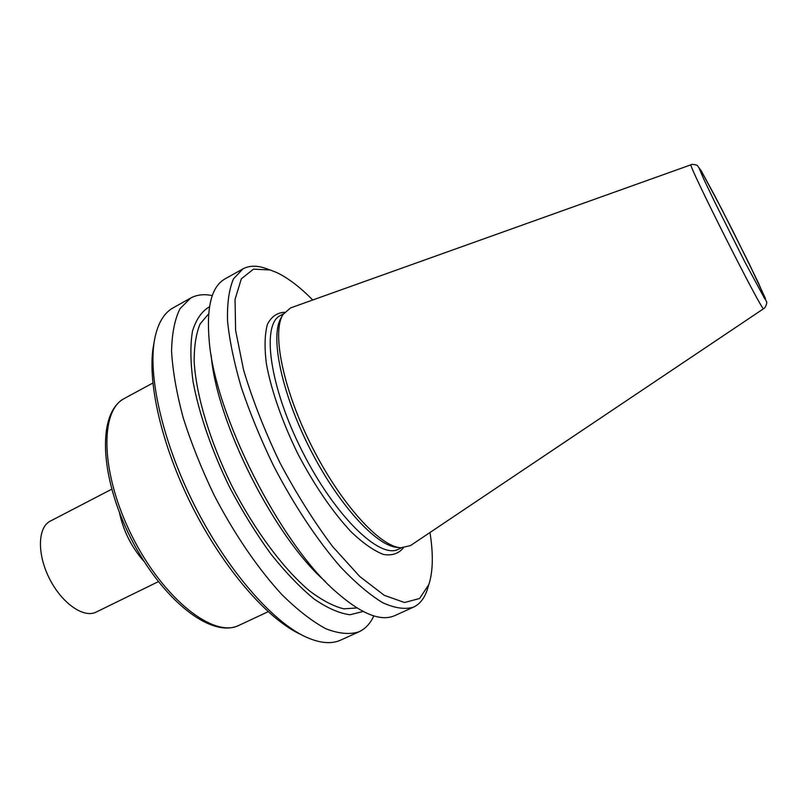 <?xml version="1.0" encoding="UTF-8"?>
<svg xmlns="http://www.w3.org/2000/svg" width="807" height="807" viewBox="0 0 807 807"><rect width="100%" height="100%" fill="white"/><g stroke="black" fill="none" stroke-linecap="round" stroke-linejoin="round"><path stroke-width="1.21" d="M111.679 489.234L50.256 521.14C37.737 527.264 36.94 553.995 49.449 578.589C61.796 603.283 83.767 618.525 96.124 612.099L158.303 581.676M691.085 164.759L290.55 307.931L283.055 314.427C271.586 332.181 282.914 389.186 311.784 446.301C340.544 503.467 379.643 546.47 400.746 547.792L410.42 545.633L763.654 308.678C765.782 307.78 767.507 301.556 766.509 301.798L758.227 282.48L733.22 231.659L714.82 195.839L701.263 170.872L697.53 165.808C698.055 165.092 691.206 163.76 691.085 164.759C685.96 160.744 763.846 315.174 763.654 308.678M282.511 315.386L281.229 317.655C269.861 335.258 280.957 391.395 309.333 447.532C337.608 503.729 376.153 546.016 397.064 547.348L399.647 547.66M312.733 300.002C299.952 287.03 287.938 277.87 276.7 272.534L270.204 269.982L253.489 269.135L241.333 278.829L235.039 299.417L235.604 330.325L243.543 369.848C252.45 399.667 264.535 430.535 279.777 462.441C296.371 493.662 314.004 521.726 332.686 546.621L359.751 576.501L384.263 595.324L404.569 602.506L419.59 598.501L428.84 584.55C433.026 571.598 433.409 554.248 429.99 532.509M268.882 269.588L264.595 268.025C256.192 265.352 248.96 265.644 242.887 268.913L233.495 278.859C229.087 289.118 227.09 303.079 227.513 320.732C229.47 340.332 234.04 362.504 241.243 387.229C249.898 412.912 260.641 439.048 273.472 465.619C293.829 504.92 317.343 540.317 340.483 566.918C355.655 582.896 369.737 594.83 382.75 602.728C394.835 608.206 405.074 609.678 413.466 607.157C419.701 604.221 424.24 598.572 427.085 590.22L427.982 587.294M242.887 268.913L225.103 278.839C211.595 286.344 206.299 307.003 209.205 340.806C214.763 414.162 279.948 543.424 335.631 591.501C361.082 613.925 380.843 621.945 394.905 615.559L413.466 607.157M211.172 355.141C216.367 422.011 274.592 537.472 325.261 581.393M208.65 313.873L200.126 323.91C196.051 333.634 194.073 346.354 194.184 362.091C196.232 395.723 210.002 441.691 232.144 486.46C254.982 530.875 283.761 569.278 309.585 590.926C322.164 600.368 333.573 606.339 343.812 608.841L356.956 607.953M209.507 306.771C201.831 311.199 196.162 319.32 192.49 331.122C190.17 345.003 190.381 361.99 193.125 382.064C199.117 413.951 211.898 450.982 229.813 487.63C242.544 511.678 256.233 533.81 270.89 554.016C285.698 572.526 300.113 587.536 314.135 599.026C327.551 608.226 339.515 613.461 350.036 614.742L363.17 611.484M212.302 295.604C204.09 293.869 196.868 294.696 190.634 298.076L180.011 308.657C174.756 319.269 171.931 333.503 171.558 351.348C172.728 371.079 176.622 393.261 183.219 417.885C191.34 443.406 201.689 469.271 214.279 495.468C234.383 534.153 258.089 568.764 281.825 594.527C297.47 609.951 312.138 621.36 325.846 628.744C338.678 633.727 349.713 634.756 358.944 631.831C365.369 628.835 370.332 623.518 373.812 615.882M190.634 298.076L173.172 307.82C164.285 312.723 158.212 322.649 154.964 337.588C147.227 373.641 162.056 441.046 194.537 505.424C226.999 569.813 272.383 621.804 305.964 637.026C319.915 643.29 331.506 644.309 340.725 640.082L358.944 631.831M153.935 343.358C146.4 378.634 160.764 444.122 192.268 506.574C223.751 569.026 267.874 619.514 300.718 634.423M701.293 170.933L699.215 168.471L703.865 179.295L714.649 201.871L744.891 262.003L764.824 298.923L765.45 298.499L749.078 263.526L721.458 208.61L701.293 170.933M283.398 313.883L280.412 315.497C261.246 324.313 269.387 386.392 302.171 451.143C334.744 516.006 379.835 559.453 398.315 549.285L401.392 547.842M284.558 312.289C277.063 312.662 271.354 316.687 267.42 324.364C264.716 334.148 264.353 347.161 266.33 363.402C271.041 389.64 282.067 421.526 297.662 453.423C314.034 484.916 333.12 512.738 351.428 532.126C363.301 543.373 373.984 550.818 383.456 554.459C391.97 555.862 398.608 553.663 403.359 547.862M152.816 383.063L124.51 398.386C99.231 410.612 100.613 474.173 132.358 536.776C163.831 599.53 214.127 638.428 238.973 625.364L268.126 611.716M119.466 512.697C123.39 531.107 131.591 547.368 144.06 561.47M270.204 269.982L264.595 268.025M428.84 584.55L427.085 590.22M124.51 398.386C97.052 412.77 99.463 475.757 130.563 537.684C161.874 599.51 211.081 638.892 238.973 625.364"/></g></svg>
